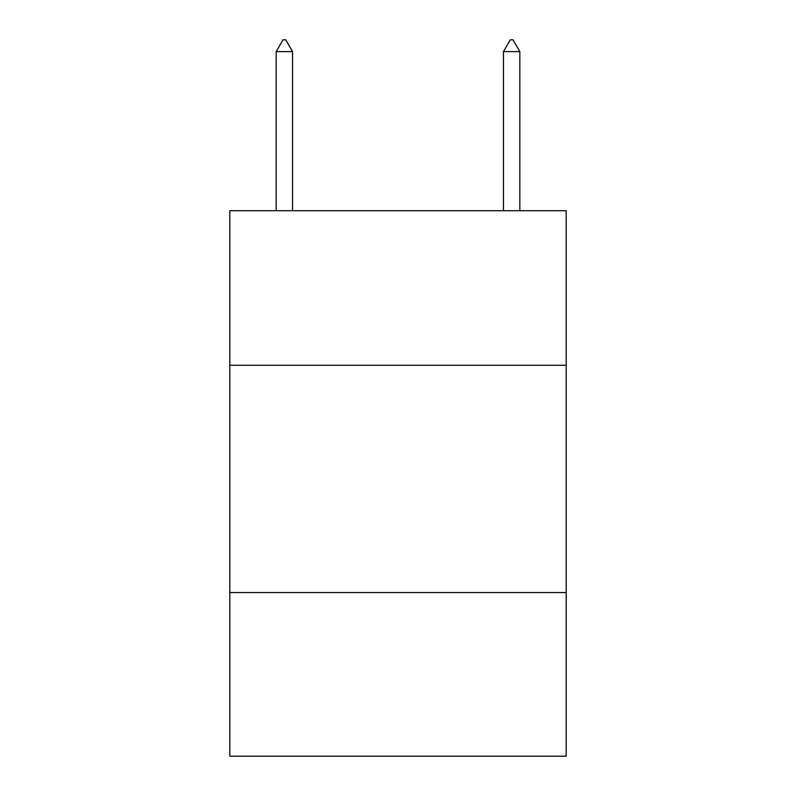 <?xml version="1.0" encoding="UTF-8"?>
<svg xmlns="http://www.w3.org/2000/svg" width="796" height="796" viewBox="0 0 796 796"><rect width="100%" height="100%" fill="white"/><g stroke="black" fill="none" stroke-linecap="round" stroke-linejoin="round"><path stroke-width="1.19" d="M566.195 365.274L566.195 210.721L229.805 210.721L229.805 365.274L566.195 365.274L566.195 756.2L229.805 756.2L229.805 365.274M566.195 592.552L229.805 592.552M292.54 51.621L285.724 39.8L282.998 39.8L276.172 51.621L292.54 51.621L292.54 210.721M276.172 51.621L276.172 210.721M510.276 39.8L513.002 39.8L519.828 51.621L503.46 51.621L510.276 39.8M519.828 210.721L519.828 51.621M503.46 210.721L503.46 51.621"/></g></svg>
